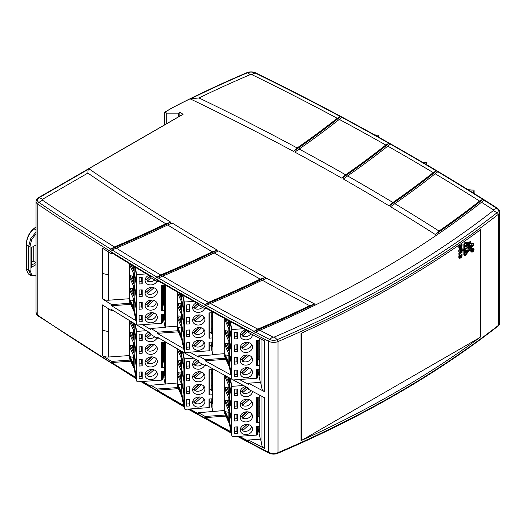 <?xml version="1.0" encoding="UTF-8"?>
<svg xmlns="http://www.w3.org/2000/svg" width="526" height="526" viewBox="0 0 526 526"><rect width="100%" height="100%" fill="white"/><g stroke="black" fill="none" stroke-linecap="round" stroke-linejoin="round"><path stroke-width="0.79" d="M203.95 316.876A5.852 4.741 -12 0 1 200.728 321.13A5.852 4.741 -12 0 1 194.883 321.202L194.502 319.427A5.852 4.741 -12 0 1 194.232 319.282M194.502 319.427L199.578 314.896M194.232 344.537A5.852 4.741 168 0 0 194.502 344.681L194.883 346.45L201.537 340.506M199.578 340.151L194.502 344.681M203.95 329.5A5.852 4.741 -12 0 1 200.728 333.754A5.852 4.741 -12 0 1 194.883 333.826L194.502 332.057A5.852 4.741 -12 0 1 194.232 331.913M194.502 332.057L199.578 327.527M202.405 307.355A5.852 4.741 -12 0 1 194.883 308.578L194.502 306.803A5.852 4.741 -12 0 1 194.232 306.658M194.502 306.803L197.954 303.719M199.144 314.896L193.364 320.058A5.852 4.741 -12 0 1 192.799 319.249M194.883 321.202L201.537 315.258M192.799 344.497A5.852 4.741 -12 0 0 193.364 345.306L199.144 340.144M199.144 327.52L193.364 332.682A5.852 4.741 -12 0 1 192.799 331.873M194.883 333.826L201.537 327.882M194.883 308.578L198.624 305.231M197.684 303.574L193.364 307.434A5.852 4.741 -12 0 1 192.799 306.625M180.471 293.804L181.253 297.499M181.753 294.534L181.753 299.754L183.936 310.024M181.753 301.753L181.753 312.385L183.936 322.648M181.753 314.377L181.753 325.009L183.936 335.272M181.753 327.001L181.753 336.745L183.936 347.015M181.253 310.123L179.853 303.515L177.689 303.219L177.689 305.908L181.253 313.871L181.253 323.372L177.689 315.843L179.853 316.139L181.253 322.747M179.853 316.139L181.253 316.093M179.853 303.515L181.253 303.469M203.95 342.124A5.852 4.741 -12 0 1 200.728 346.378A5.852 4.741 -12 0 1 194.883 346.45M181.753 312.385L181.601 313.654L183.936 324.641L183.936 336.002L181.601 325.015L183.936 337.265L183.936 347.745L181.601 336.798L183.982 347.975M183.936 323.378L181.601 312.391L181.601 301.03L183.936 312.017L183.936 323.378M181.753 325.009L181.601 313.654M181.753 336.745L181.601 326.278M183.936 301.779L183.936 310.754L181.601 301.03M181.753 299.754L181.601 294.448M177.689 303.219L181.253 310.748L181.253 301.247L177.689 293.284L177.689 292.206M178.735 292.804L181.253 298.124L181.253 294.251M181.253 328.04L177.689 327.409L181.253 335.016L181.253 326.501L177.689 318.532L177.689 315.843M212.195 329.144L211.228 329.217L211.228 331.932L211.643 333.878L212.188 333.944M211.228 331.932L209.841 333.425M209.841 337.639L209.841 312.865L209.835 337.58A0.927 0.533 180 0 1 209.841 337.639A0.927 0.533 180 0 1 209.026 338.172L212.182 337.948M209.026 338.172L209.026 312.924L212.182 312.7M211.228 342.058L211.228 344.556L209.841 346.055M182.851 295.165L184.317 302.049L184.317 351.539A1.236 0.999 -12 0 0 185.546 352.466L209.026 350.796L209.026 342.216L212.182 341.992M177.689 327.409L177.689 328.296L181.601 336.798M186.717 321.945L189.334 321.754L189.334 317.349M186.717 347.193L189.334 347.009L189.334 342.597M186.717 334.569L189.334 334.385L189.334 329.973M186.717 309.321L189.334 309.13L189.334 304.725M212.195 328.52L211.228 328.586M211.228 312.766L211.228 329.217M211.228 322.017L212.195 321.951M212.188 315.889L211.228 315.962M212.188 316.52L211.228 316.593M211.228 344.556L211.649 344.523M177.328 291.996L177.328 328.211L177.689 328.296M177.137 329.184A0.927 0.533 0 0 0 177.13 329.25A0.927 0.533 0 0 0 177.137 329.315L177.137 291.891L177.13 329.25M184.317 351.539L181.431 337.962M177.328 328.211L181.299 336.831L183.982 349.442L183.982 301.97L182.489 294.954M209.026 350.796A0.927 0.533 0 0 0 209.841 350.27A0.927 0.533 0 0 0 209.835 350.204L209.835 342.156L209.841 350.27M186.717 324.101L186.717 317.533L189.787 317.316L189.787 323.885L186.717 324.101M189.334 321.754L189.787 323.885M186.717 349.349L186.717 342.788L189.787 342.571L189.787 349.132L186.717 349.349M189.334 347.009L189.787 349.132M186.717 336.725L186.717 330.164L189.787 329.94L189.787 336.508L186.717 336.725M189.334 334.385L189.787 336.508M186.717 311.477L186.717 304.909L189.787 304.692L189.787 311.26L186.717 311.477M189.334 309.13L189.787 311.26M192.641 320.4A6.187 5.01 -12 0 1 198.256 314.969A6.187 5.01 -12 0 1 204.831 318.677A6.187 5.01 -12 0 1 199.821 324.864A6.187 5.01 -12 0 1 192.733 321.248A6.187 5.01 -12 0 1 192.641 320.4M192.641 345.648A6.187 5.01 -12 0 1 198.256 340.217A6.187 5.01 -12 0 1 204.831 343.925A6.187 5.01 -12 0 1 199.821 350.112A6.187 5.01 -12 0 1 192.733 346.502A6.187 5.01 -12 0 1 192.641 345.648M192.641 333.024A6.187 5.01 -12 0 1 198.256 327.593A6.187 5.01 -12 0 1 204.831 331.301A6.187 5.01 -12 0 1 199.821 337.488A6.187 5.01 -12 0 1 192.733 333.872A6.187 5.01 -12 0 1 192.641 333.024M204.588 308.571A6.187 5.01 -12 0 1 198.289 312.405A6.187 5.01 -12 0 1 192.733 308.624A6.187 5.01 -12 0 1 192.641 307.776A6.187 5.01 -12 0 1 196.408 302.851M181.661 339.138L177.137 329.315M181.299 337.337L181.299 336.831M184.317 302.049L193.798 301.378M375.091 135.162L378.911 135.202L378.976 137.325M378.825 135.425L378.477 137.049M423.2 162.672L426.501 162.679L426.566 164.651M426.415 162.902L426.099 164.382M251.546 401.16A5.852 4.741 -12 0 1 248.318 405.414A5.852 4.741 -12 0 1 242.473 405.487L242.098 403.718A5.852 4.741 -12 0 1 241.822 403.573M242.098 403.718L247.167 399.188M241.822 428.822A5.852 4.741 168 0 0 242.098 428.966L242.473 430.735L249.127 424.791M247.167 424.436L242.098 428.966M251.546 413.791A5.852 4.741 -12 0 1 248.318 418.038A5.852 4.741 -12 0 1 242.473 418.111L242.098 416.342A5.852 4.741 -12 0 1 241.822 416.197M242.098 416.342L247.167 411.812M250.889 390.542A5.852 4.741 -12 0 1 242.473 392.863L242.098 391.094A5.852 4.741 -12 0 1 241.822 390.95M242.098 391.094L246.556 387.11M246.733 399.181L240.954 404.349A5.852 4.741 -12 0 1 240.389 403.534M242.473 405.487L249.127 399.543M240.389 428.782A5.852 4.741 -12 0 0 240.954 429.597L246.733 424.436M246.733 411.805L240.954 416.973A5.852 4.741 -12 0 1 240.389 416.158M242.473 418.111L249.127 412.167M242.473 392.863L248.035 387.892M246.28 386.958L240.954 391.719A5.852 4.741 -12 0 1 240.389 390.91M227.837 377.043L228.843 381.784M229.343 377.859L229.343 384.046L231.525 394.309M229.343 386.038L229.343 396.67L231.525 406.933M229.343 398.662L229.343 409.294L231.525 419.557M229.343 411.286L229.343 421.037L231.525 431.3M228.843 394.408L227.442 387.8L225.279 387.504L225.279 390.193L228.843 398.162L228.843 407.657L225.279 400.128L227.442 400.431L228.843 407.032M227.442 400.431L228.843 400.378M227.442 387.8L228.843 387.754M251.546 426.415A5.852 4.741 -12 0 1 248.318 430.662A5.852 4.741 -12 0 1 242.473 430.735M229.343 396.67L229.191 397.939L231.525 408.926L231.525 420.294L229.191 409.307L231.525 421.556L231.525 432.03L229.191 421.083L231.571 432.26M231.525 407.663L229.191 396.676L229.191 385.315L231.525 396.302L231.525 407.663M229.343 409.294L229.191 397.939M229.343 421.037L229.191 410.569M231.525 386.064L231.525 395.039L229.191 385.315M229.343 384.046L229.191 377.78M225.279 387.504L228.843 395.033L228.843 385.538L225.279 377.569L225.279 375.649M225.772 375.919L228.843 382.409L228.843 377.589M228.843 412.325L225.279 411.694L228.843 419.301L228.843 410.786L225.279 402.824L225.279 400.128M259.778 413.436L258.818 413.502L258.818 416.217L259.233 418.163L259.778 418.229M258.818 416.217L257.431 417.716M257.424 397.156L257.424 421.865A0.927 0.533 180 0 1 257.431 421.931A0.927 0.533 180 0 1 256.616 422.463L259.772 422.24M256.616 422.463L256.616 397.209L259.772 396.985M258.818 426.343L258.818 428.841L257.431 430.34M230.204 378.325L231.907 386.34L231.907 435.83A1.236 0.999 -12 0 0 233.136 436.751L256.616 435.087L256.616 426.501L259.772 426.277M225.279 411.694L225.279 412.588L229.191 421.083M234.307 406.23L236.924 406.046L236.924 401.64M234.307 431.478L236.924 431.294L236.924 426.888M234.307 418.854L236.924 418.67L236.924 414.264M234.307 393.606L236.924 393.422L236.924 389.01M259.785 412.805L258.818 412.871M258.818 397.058L258.818 413.502M258.818 406.309L259.778 406.236M259.778 400.181L258.818 400.247M259.778 400.812L258.818 400.878M258.818 428.841L259.239 428.808M224.918 375.452L224.918 412.496L225.279 412.588M224.727 413.469A0.927 0.533 0 0 0 224.72 413.535A0.927 0.533 0 0 0 224.727 413.6L224.727 375.354M231.907 435.83L229.02 422.247M224.918 412.496L228.889 421.116L231.571 433.726L231.571 386.262L229.842 378.128M256.616 435.087A0.927 0.533 0 0 0 257.431 434.555A0.927 0.533 0 0 0 257.424 434.489L257.424 426.441M234.307 408.386L234.307 401.825L237.377 401.608L237.377 408.169L234.307 408.386M236.924 406.046L237.377 408.169M234.307 433.634L234.307 427.073L237.377 426.856L237.377 433.417L234.307 433.634M236.924 431.294L237.377 433.417M234.307 421.01L234.307 414.449L237.377 414.232L237.377 420.793L234.307 421.01M236.924 418.67L237.377 420.793M234.307 395.762L234.307 389.201L237.377 388.984L237.377 395.545L234.307 395.762M236.924 393.422L237.377 395.545M240.231 404.685A6.187 5.01 -12 0 1 245.846 399.254A6.187 5.01 -12 0 1 252.421 402.962A6.187 5.01 -12 0 1 247.411 409.156A6.187 5.01 -12 0 1 240.323 405.539A6.187 5.01 -12 0 1 240.231 404.685M240.231 429.933A6.187 5.01 -12 0 1 245.846 424.508A6.187 5.01 -12 0 1 252.421 428.21A6.187 5.01 -12 0 1 247.411 434.404A6.187 5.01 -12 0 1 240.323 430.787A6.187 5.01 -12 0 1 240.231 429.933M240.231 417.309A6.187 5.01 -12 0 1 245.846 411.878A6.187 5.01 -12 0 1 252.421 415.586A6.187 5.01 -12 0 1 247.411 421.78A6.187 5.01 -12 0 1 240.323 418.163A6.187 5.01 -12 0 1 240.231 417.309M252.506 391.397A6.187 5.01 -12 0 1 246.766 396.637A6.187 5.01 -12 0 1 240.323 392.909A6.187 5.01 -12 0 1 240.231 392.061A6.187 5.01 -12 0 1 245.701 386.656M229.251 423.423L224.727 413.6M228.889 421.622L228.889 421.116M231.907 386.34L243.564 385.512M203.95 373.69A5.852 4.741 -12 0 1 200.728 377.938A5.852 4.741 -12 0 1 194.883 378.01L194.502 376.241A5.852 4.741 -12 0 1 194.232 376.097M194.502 376.241L199.578 371.711M194.232 401.345A5.852 4.741 168 0 0 194.502 401.489L194.883 403.264L201.537 397.314M199.578 396.959L194.502 401.489M203.95 386.314A5.852 4.741 -12 0 1 200.728 390.562A5.852 4.741 -12 0 1 194.883 390.64L194.502 388.865A5.852 4.741 -12 0 1 194.232 388.721M194.502 388.865L199.578 384.335M202.405 364.163A5.852 4.741 -12 0 1 194.883 365.386L194.502 363.617A5.852 4.741 -12 0 1 194.232 363.473M194.502 363.617L197.954 360.534M199.144 371.704L193.364 376.872A5.852 4.741 -12 0 1 192.799 376.057M194.883 378.01L201.537 372.066M192.799 401.312A5.852 4.741 -12 0 0 193.364 402.12L199.144 396.959M199.144 384.335L193.364 389.496A5.852 4.741 -12 0 1 192.799 388.681M194.883 390.64L201.537 384.69M194.883 365.386L198.624 362.046M197.684 360.382L193.364 364.248A5.852 4.741 -12 0 1 192.799 363.433M180.471 350.612L181.253 354.307M181.753 351.348L181.753 356.569L183.936 366.832M181.753 358.561L181.753 369.193L183.936 379.456M181.753 371.185L181.753 381.817L183.936 392.08M181.753 383.809L181.753 393.56L183.936 403.823M181.253 366.931L179.853 360.33L177.689 360.034L177.689 362.723L181.253 370.685L181.253 380.18L177.689 372.658L179.853 372.954L181.253 379.555M179.853 372.954L181.253 372.908M179.853 360.33L181.253 360.284M203.95 398.938A5.852 4.741 -12 0 1 200.728 403.186A5.852 4.741 -12 0 1 194.883 403.264M181.753 369.193L181.601 370.468L183.936 381.455L183.936 392.817L181.601 381.83L183.936 394.079L183.936 404.553L181.601 393.606L183.982 404.783M183.936 380.193L181.601 369.206L181.601 357.844L183.936 368.831L183.936 380.193M181.753 381.817L181.601 370.468M181.753 393.56L181.601 383.092M183.936 358.587L183.936 367.569L181.601 357.844M181.753 356.569L181.601 351.263M177.689 360.034L181.253 367.556L181.253 358.061L177.689 350.092L177.689 349.014M178.735 349.619L181.253 354.932L181.253 351.059M181.253 384.854L177.689 384.217L181.253 391.824L181.253 383.309L177.689 375.347L177.689 372.658M212.195 385.959L211.228 386.025L211.228 388.74L211.643 390.687L212.188 390.752M211.228 388.74L209.841 390.239M209.841 394.454L209.841 369.679L209.835 394.388A0.927 0.533 180 0 1 209.841 394.454A0.927 0.533 180 0 1 209.026 394.987L212.182 394.763M209.026 394.987L209.026 369.739L212.182 369.515M211.228 398.866L211.228 401.364L209.841 402.863M182.851 351.973L184.317 358.863L184.317 408.354A1.236 0.999 -12 0 0 185.546 409.274L209.026 407.611L209.026 399.024L212.182 398.8M177.689 384.217L177.689 385.111L181.601 393.606M186.717 378.753L189.334 378.569L189.334 374.164M186.717 404.001L189.334 403.817L189.334 399.412M186.717 391.377L189.334 391.193L189.334 386.788M186.717 366.129L189.334 365.945L189.334 361.54M212.195 385.328L211.228 385.394M211.228 369.581L211.228 386.025M211.228 378.832L212.195 378.759M212.188 372.704L211.228 372.77M212.188 373.335L211.228 373.401M211.228 401.364L211.649 401.338M177.328 348.81L177.328 385.019L177.689 385.111M177.137 385.999A0.927 0.533 0 0 0 177.13 386.058A0.927 0.533 0 0 0 177.137 386.123L177.137 348.699L177.13 386.058M184.317 408.354L181.431 394.776M177.328 385.019L181.299 393.639L183.982 406.25L183.982 358.785L182.489 351.769M209.026 407.611A0.927 0.533 0 0 0 209.841 407.078A0.927 0.533 0 0 0 209.835 407.012L209.835 398.964L209.841 407.078M186.717 380.909L186.717 374.348L189.787 374.131L189.787 380.692L186.717 380.909M189.334 378.569L189.787 380.692M186.717 406.164L186.717 399.596L189.787 399.379L189.787 405.94L186.717 406.164M189.334 403.817L189.787 405.94M186.717 393.533L186.717 386.972L189.787 386.755L189.787 393.317L186.717 393.533M189.334 391.193L189.787 393.317M186.717 368.285L186.717 361.724L189.787 361.507L189.787 368.068L186.717 368.285M189.334 365.945L189.787 368.068M192.641 377.208A6.187 5.01 -12 0 1 198.256 371.777A6.187 5.01 -12 0 1 204.831 375.485A6.187 5.01 -12 0 1 199.821 381.679A6.187 5.01 -12 0 1 192.733 378.062A6.187 5.01 -12 0 1 192.641 377.208M192.641 402.456A6.187 5.01 -12 0 1 198.256 397.031A6.187 5.01 -12 0 1 204.831 400.74A6.187 5.01 -12 0 1 199.821 406.927A6.187 5.01 -12 0 1 192.733 403.31A6.187 5.01 -12 0 1 192.641 402.456M192.641 389.832A6.187 5.01 -12 0 1 198.256 384.407A6.187 5.01 -12 0 1 204.831 388.116A6.187 5.01 -12 0 1 199.821 394.303A6.187 5.01 -12 0 1 192.733 390.687A6.187 5.01 -12 0 1 192.641 389.832M204.588 365.379A6.187 5.01 -12 0 1 198.289 369.219A6.187 5.01 -12 0 1 192.733 365.438A6.187 5.01 -12 0 1 192.641 364.584A6.187 5.01 -12 0 1 196.408 359.659M181.661 395.947L177.137 386.123M181.299 394.145L181.299 393.639M184.317 358.863L193.798 358.193M156.36 346.213A5.852 4.741 -12 0 1 153.132 350.461A5.852 4.741 -12 0 1 147.293 350.54L146.912 348.764A5.852 4.741 -12 0 1 146.642 348.62M146.912 348.764L151.988 344.234M146.642 373.868A5.852 4.741 168 0 0 146.912 374.012L147.293 375.788L153.947 369.837M151.988 369.482L146.912 374.012M156.36 358.837A5.852 4.741 -12 0 1 153.132 363.085A5.852 4.741 -12 0 1 147.293 363.164L146.912 361.388A5.852 4.741 -12 0 1 146.642 361.244M146.912 361.388L151.988 356.858M154.723 336.772A5.852 4.741 -12 0 1 147.293 337.909L146.912 336.14A5.852 4.741 -12 0 1 146.642 335.996M146.912 336.14L150.364 333.057M151.547 344.234L145.774 349.395A5.852 4.741 -12 0 1 145.209 348.587M147.293 350.54L153.947 344.589M145.209 373.835A5.852 4.741 -12 0 0 145.774 374.643L151.547 369.482M151.547 356.858L145.774 362.019A5.852 4.741 -12 0 1 145.209 361.211M147.293 363.164L153.947 357.213M147.293 337.909L151.021 334.582M150.101 332.905L145.774 336.772A5.852 4.741 -12 0 1 145.209 335.956M132.743 322.497L133.663 326.83M134.163 323.358L134.163 329.092L136.346 339.355M134.163 331.084L134.163 341.716L136.346 351.979M134.163 343.715L134.163 354.34L136.346 364.603M134.163 356.339L134.163 366.083L136.346 376.346M133.663 339.454L132.263 332.853L130.1 332.557L130.1 335.246L133.663 343.208L133.663 352.709L130.1 345.181L132.263 345.477L133.663 352.078M132.263 345.477L133.663 345.431M132.263 332.853L133.663 332.807M156.36 371.461A5.852 4.741 -12 0 1 153.132 375.709A5.852 4.741 -12 0 1 147.293 375.788M134.163 341.716L134.012 342.991L136.346 353.978L136.346 365.34L134.012 354.353L136.346 366.602L136.346 377.083L134.012 366.129L136.392 377.313M136.346 352.716L134.012 341.729L134.012 330.367L136.346 341.354L136.346 352.716M134.163 354.34L134.012 342.991M134.163 366.083L134.012 355.615M136.346 331.11L136.346 340.092L134.012 330.367M134.163 329.092L134.012 323.266M130.1 332.557L133.663 340.085L133.663 330.584L130.1 322.622L130.1 320.893M130.737 321.281L133.663 327.455L133.663 323.056M133.663 357.378L130.1 356.74L133.663 364.354L133.663 355.832L130.1 347.87L130.1 345.181M164.605 358.482L163.632 358.548L163.632 361.263L164.053 363.216L164.599 363.275M163.632 361.263L162.251 362.762M162.251 366.977L162.251 342.202L162.245 366.911A0.927 0.533 180 0 1 162.251 366.977A0.927 0.533 180 0 1 161.436 367.51L164.599 367.286M161.436 367.51L161.436 342.262L164.599 342.038M163.632 371.395L163.632 373.887L162.251 375.386M135.149 323.95L136.727 331.387L136.727 380.877A1.236 0.999 -12 0 0 137.957 381.797L161.436 380.134L161.436 371.547L164.592 371.323M130.1 356.74L130.1 357.634L134.012 366.129M139.127 351.276L141.744 351.092L141.744 346.687M139.127 376.524L141.744 376.34L141.744 371.935M139.127 363.9L141.744 363.716L141.744 359.311M139.127 338.652L141.744 338.468L141.744 334.063M164.605 357.851L163.632 357.923M163.632 342.104L163.632 358.548M163.632 351.355L164.605 351.283M164.599 345.227L163.632 345.293M164.599 345.858L163.632 345.924M163.632 373.887L164.059 373.861M129.738 320.676L129.738 357.548L130.1 357.634M129.547 358.522A0.927 0.533 0 0 0 129.541 358.587A0.927 0.533 0 0 0 129.547 358.653L129.547 320.558M136.727 380.877L133.841 367.299M129.738 357.548L133.709 366.162L136.392 378.773L136.392 331.308L134.774 323.727M161.436 380.134A0.927 0.533 0 0 0 162.251 379.601A0.927 0.533 0 0 0 162.245 379.535L162.245 371.494L162.251 379.601M139.127 353.439L139.127 346.871L142.198 346.654L142.198 353.216L139.127 353.439M141.744 351.092L142.198 353.216M139.127 378.687L139.127 372.119L142.198 371.902L142.198 378.47L139.127 378.687M141.744 376.34L142.198 378.47M139.127 366.063L139.127 359.495L142.198 359.278L142.198 365.846L139.127 366.063M141.744 363.716L142.198 365.846M139.127 340.809L139.127 334.247L142.198 334.03L142.198 340.592L139.127 340.809M141.744 338.468L142.198 340.592M145.051 349.731A6.187 5.01 -12 0 1 150.666 344.306A6.187 5.01 -12 0 1 157.241 348.015A6.187 5.01 -12 0 1 152.231 354.202A6.187 5.01 -12 0 1 145.143 350.586A6.187 5.01 -12 0 1 145.051 349.731M145.051 374.985A6.187 5.01 -12 0 1 150.666 369.554A6.187 5.01 -12 0 1 157.241 373.263A6.187 5.01 -12 0 1 152.231 379.45A6.187 5.01 -12 0 1 145.143 375.834A6.187 5.01 -12 0 1 145.051 374.985M145.051 362.361A6.187 5.01 -12 0 1 150.666 356.93A6.187 5.01 -12 0 1 157.241 360.639A6.187 5.01 -12 0 1 152.231 366.826A6.187 5.01 -12 0 1 145.143 363.21A6.187 5.01 -12 0 1 145.051 362.361M156.926 338.073A6.187 5.01 -12 0 1 150.594 341.742A6.187 5.01 -12 0 1 145.143 337.962A6.187 5.01 -12 0 1 145.051 337.107A6.187 5.01 -12 0 1 148.865 332.169M134.071 368.47L129.547 358.653M133.709 366.668L133.709 366.162M136.727 331.387L146.399 330.703M468.456 189.985L474.09 190.149L474.156 193.529M474.005 190.379L473.433 193.075M156.36 289.399A5.852 4.741 -12 0 1 153.132 293.653A5.852 4.741 -12 0 1 147.293 293.725L146.912 291.956A5.852 4.741 -12 0 1 146.642 291.812M146.912 291.956L151.988 287.426M146.642 317.06A5.852 4.741 168 0 0 146.912 317.204L147.293 318.973L153.947 313.029M151.988 312.674L146.912 317.204M156.36 302.023A5.852 4.741 -12 0 1 153.132 306.277A5.852 4.741 -12 0 1 147.293 306.349L146.912 304.58A5.852 4.741 -12 0 1 146.642 304.436M146.912 304.58L151.988 300.05M154.723 279.964A5.852 4.741 -12 0 1 147.293 281.101L146.912 279.332A5.852 4.741 -12 0 1 146.642 279.181M146.912 279.332L150.364 276.249M151.547 287.42L145.774 292.581A5.852 4.741 -12 0 1 145.209 291.772M147.293 293.725L153.947 287.781M145.209 317.02A5.852 4.741 -12 0 0 145.774 317.835L151.547 312.668M151.547 300.044L145.774 305.212A5.852 4.741 -12 0 1 145.209 304.396M147.293 306.349L153.947 300.405M147.293 281.101L151.021 277.774M150.101 276.091L145.774 279.957A5.852 4.741 -12 0 1 145.209 279.148M132.743 265.689L133.663 270.022M134.163 266.544L134.163 272.284L136.346 282.547M134.163 274.276L134.163 284.908L136.346 295.171M134.163 286.9L134.163 297.532L136.346 307.795M134.163 299.524L134.163 309.268L136.346 319.538M133.663 282.646L132.263 276.038L130.1 275.742L130.1 278.432L133.663 286.4L133.663 295.895L130.1 288.366L132.263 288.662L133.663 295.27M132.263 288.662L133.663 288.616M132.263 276.038L133.663 275.992M156.36 314.653A5.852 4.741 -12 0 1 153.132 318.901A5.852 4.741 -12 0 1 147.293 318.973M134.163 284.908L134.012 286.177L136.346 297.164L136.346 308.525L134.012 297.538L136.346 309.788L136.346 320.268L134.012 309.321L136.392 320.498M136.346 295.901L134.012 284.914L134.012 273.553L136.346 284.54L136.346 295.901M134.163 297.532L134.012 286.177M134.163 309.268L134.012 298.801M136.346 274.302L136.346 283.277L134.012 273.553M134.163 272.284L134.012 266.452M130.1 275.742L133.663 283.271L133.663 273.776L130.1 265.808L130.1 264.085M130.737 264.473L133.663 270.647L133.663 266.241M133.663 300.563L130.1 299.932L133.663 307.539L133.663 299.024L130.1 291.056L130.1 288.366M164.605 301.668L163.632 301.74L163.632 304.455L164.053 306.402L164.599 306.467M163.632 304.455L162.251 305.954M162.251 310.169L162.251 285.388L162.245 310.103A0.927 0.533 180 0 1 162.251 310.169A0.927 0.533 180 0 1 161.436 310.695L164.599 310.471M161.436 310.695L161.436 285.447L164.599 285.224M163.632 314.581L163.632 317.079L162.251 318.578M135.149 267.142L136.727 274.579L136.727 324.062A1.236 0.999 -12 0 0 137.957 324.989L161.436 323.326L161.436 314.739L164.592 314.515M130.1 299.932L130.1 300.826L134.012 309.321M139.127 294.468L141.744 294.284L141.744 289.872M139.127 319.716L141.744 319.532L141.744 315.127M139.127 307.092L141.744 306.908L141.744 302.496M139.127 281.844L141.744 281.653L141.744 277.248M164.605 301.043L163.632 301.109M163.632 285.296L163.632 301.74M163.632 294.54L164.605 294.475M164.599 288.419L163.632 288.485M164.599 289.044L163.632 289.116M163.632 317.079L164.059 317.046M129.738 263.861L129.738 300.734L130.1 300.826M129.547 301.707A0.927 0.533 0 0 0 129.541 301.773A0.927 0.533 0 0 0 129.547 301.839L129.547 263.75M136.727 324.062L133.841 310.485M129.738 300.734L133.709 309.354L136.392 321.965L136.392 274.493L134.774 266.919M161.436 323.326A0.927 0.533 0 0 0 162.251 322.793A0.927 0.533 0 0 0 162.245 322.727L162.245 314.68L162.251 322.793M139.127 296.625L139.127 290.063L142.198 289.846L142.198 296.408L139.127 296.625M141.744 294.284L142.198 296.408M139.127 321.873L139.127 315.311L142.198 315.094L142.198 321.656L139.127 321.873M141.744 319.532L142.198 321.656M139.127 309.249L139.127 302.687L142.198 302.47L142.198 309.032L139.127 309.249M141.744 306.908L142.198 309.032M139.127 284.001L139.127 277.439L142.198 277.215L142.198 283.784L139.127 284.001M141.744 281.653L142.198 283.784M145.051 292.923A6.187 5.01 -12 0 1 150.666 287.492A6.187 5.01 -12 0 1 157.241 291.2A6.187 5.01 -12 0 1 152.231 297.387A6.187 5.01 -12 0 1 145.143 293.771A6.187 5.01 -12 0 1 145.051 292.923M145.051 318.171A6.187 5.01 -12 0 1 150.666 312.74A6.187 5.01 -12 0 1 157.241 316.448A6.187 5.01 -12 0 1 152.231 322.642A6.187 5.01 -12 0 1 145.143 319.026A6.187 5.01 -12 0 1 145.051 318.171M145.051 305.547A6.187 5.01 -12 0 1 150.666 300.116A6.187 5.01 -12 0 1 157.241 303.824A6.187 5.01 -12 0 1 152.231 310.018A6.187 5.01 -12 0 1 145.143 306.402A6.187 5.01 -12 0 1 145.051 305.547M156.926 281.259A6.187 5.01 -12 0 1 150.594 284.934A6.187 5.01 -12 0 1 145.143 281.147A6.187 5.01 -12 0 1 145.051 280.299A6.187 5.01 -12 0 1 148.865 275.354M134.071 311.662L129.547 301.839M133.709 309.86L133.709 309.354M136.727 274.579L146.399 273.888M251.546 344.352A5.852 4.741 -12 0 1 248.318 348.6A5.852 4.741 -12 0 1 242.473 348.679L242.098 346.904A5.852 4.741 -12 0 1 241.822 346.759M242.098 346.904L247.167 342.373M241.822 372.007A5.852 4.741 168 0 0 242.098 372.152L242.473 373.927L249.127 367.983M247.167 367.628L242.098 372.152M251.546 356.976A5.852 4.741 -12 0 1 248.318 361.23A5.852 4.741 -12 0 1 242.473 361.303L242.098 359.528A5.852 4.741 -12 0 1 241.822 359.383M242.098 359.528L247.167 354.997M250.889 333.734A5.852 4.741 -12 0 1 242.473 336.055L242.098 334.28A5.852 4.741 -12 0 1 241.822 334.135M242.098 334.28L246.556 330.295M246.733 342.373L240.954 347.535A5.852 4.741 -12 0 1 240.389 346.726M242.473 348.679L249.127 342.728M240.389 371.974A5.852 4.741 -12 0 0 240.954 372.783L246.733 367.621M246.733 354.997L240.954 360.159A5.852 4.741 -12 0 1 240.389 359.35M242.473 361.303L249.127 355.359M242.473 336.055L248.035 331.084M246.28 330.15L240.954 334.911A5.852 4.741 -12 0 1 240.389 334.102M227.837 320.235L228.843 324.969M229.343 321.051L229.343 327.231L231.525 337.501M229.343 329.23L229.343 339.855L231.525 350.125M229.343 341.854L229.343 352.479L231.525 362.749M229.343 354.478L229.343 364.222L231.525 374.486M228.843 337.593L227.442 330.992L225.279 330.696L225.279 333.385L228.843 341.348L228.843 350.849L225.279 343.32L227.442 343.616L228.843 350.224M227.442 343.616L228.843 343.57M227.442 330.992L228.843 330.946M251.546 369.6A5.852 4.741 -12 0 1 248.318 373.854A5.852 4.741 -12 0 1 242.473 373.927M229.343 339.855L229.191 341.131L231.525 352.118L231.525 363.479L229.191 352.492L231.525 364.742L231.525 375.222L229.191 364.268L231.571 375.452M231.525 350.855L229.191 339.868L229.191 328.507L231.525 339.494L231.525 350.855M229.343 352.479L229.191 341.131M229.343 364.222L229.191 353.755M231.525 329.256L231.525 338.231L229.191 328.507M229.343 327.231L229.191 320.965M225.279 330.696L228.843 338.225L228.843 328.724L225.279 320.761L225.279 318.841M225.772 319.111L228.843 325.601L228.843 320.781M228.843 355.517L225.279 354.879L228.843 362.493L228.843 353.972L225.279 346.009L225.279 343.32M259.778 356.621L258.818 356.694L258.818 359.403L259.233 361.355L259.778 361.421M258.818 359.403L257.431 360.902M257.424 340.342L257.424 365.051A0.927 0.533 180 0 1 257.431 365.116A0.927 0.533 180 0 1 256.616 365.649L259.772 365.425M256.616 365.649L256.616 340.401L259.765 340.177M258.818 369.535L258.818 372.027L257.431 373.526M230.204 321.517L231.907 329.526L231.907 379.016A1.236 0.999 -12 0 0 233.136 379.936L256.616 378.273L256.616 369.693L259.772 369.469M225.279 354.879L225.279 355.773L229.191 364.268M234.307 349.415L236.924 349.231L236.924 344.826M234.307 374.67L236.924 374.479L236.924 370.074M234.307 362.046L236.924 361.855L236.924 357.45M234.307 336.791L236.924 336.607L236.924 332.202M259.785 355.99L258.818 356.063M258.818 340.243L258.818 356.694M258.818 349.494L259.765 349.428M259.765 343.366L258.818 343.439M259.765 343.997L258.818 344.063M258.818 372.027L259.239 372M224.918 318.644L224.918 355.688L225.279 355.773M224.727 356.661A0.927 0.533 0 0 0 224.72 356.727A0.927 0.533 0 0 0 224.727 356.792L224.727 318.539L224.72 356.727M231.907 379.016L229.02 365.438M224.918 355.688L228.889 364.308L231.571 376.918L231.571 329.447L229.842 321.32M256.616 378.273A0.927 0.533 0 0 0 257.431 377.74A0.927 0.533 0 0 0 257.424 377.675L257.424 369.633M234.307 351.578L234.307 345.01L237.377 344.793L237.377 351.361L234.307 351.578M236.924 349.231L237.377 351.361M234.307 376.826L234.307 370.265L237.377 370.041L237.377 376.609L234.307 376.826M236.924 374.479L237.377 376.609M234.307 364.202L234.307 357.634L237.377 357.417L237.377 363.985L234.307 364.202M236.924 361.855L237.377 363.985M234.307 338.954L234.307 332.386L237.377 332.169L237.377 338.737L234.307 338.954M236.924 336.607L237.377 338.737M240.231 347.877A6.187 5.01 -12 0 1 245.846 342.446A6.187 5.01 -12 0 1 252.421 346.154A6.187 5.01 -12 0 1 247.411 352.341A6.187 5.01 -12 0 1 240.323 348.725A6.187 5.01 -12 0 1 240.231 347.877M240.231 373.125A6.187 5.01 -12 0 1 245.846 367.694A6.187 5.01 -12 0 1 252.421 371.402A6.187 5.01 -12 0 1 247.411 377.589A6.187 5.01 -12 0 1 240.323 373.973A6.187 5.01 -12 0 1 240.231 373.125M240.231 360.501A6.187 5.01 -12 0 1 245.846 355.07A6.187 5.01 -12 0 1 252.421 358.778A6.187 5.01 -12 0 1 247.411 364.965A6.187 5.01 -12 0 1 240.323 361.349A6.187 5.01 -12 0 1 240.231 360.501M252.506 334.589A6.187 5.01 -12 0 1 246.766 339.829A6.187 5.01 -12 0 1 240.323 336.101A6.187 5.01 -12 0 1 240.231 335.253A6.187 5.01 -12 0 1 245.701 329.841M229.251 366.615L224.727 356.792M228.889 364.807L228.889 364.308M231.907 329.526L243.564 328.704M113.215 310.531L111.571 310.649A2473.903 1428.294 180 0 1 102.379 304.909L102.379 330.289L108.744 331.636L108.744 308.894M158.97 338.139L157.248 338.264A2473.903 1428.294 180 0 1 150.857 334.49L150.857 333.352A2473.903 1428.294 0 0 1 111.571 309.512L111.571 310.649M206.994 365.583L205.179 365.715A2473.903 1428.294 180 0 1 198.473 361.96L198.473 360.823A2473.903 1428.294 0 0 1 157.248 337.127L157.248 338.264M199.012 97.954A998.841 576.674 0 0 1 250.33 74.593A1.236 0.717 180 0 1 251.862 74.626A2467.722 1424.724 180 0 1 337.232 118.284A1024.352 591.402 0 0 1 297.124 147.951L293.482 151.376A2396.594 1383.663 0 0 0 190.096 98.822L199.012 97.954A2402.781 1387.233 180 0 1 297.124 147.951M190.096 98.822A1004.134 579.731 180 0 0 173.468 107.219L173.172 107.284C196.842 95.068 221.433 83.529 246.97 72.66C249.883 71.569 252.736 71.621 255.531 72.838A1.545 0.815 116 0 0 254.952 72.904A2472.516 1427.492 180 0 1 340.335 116.568L337.232 118.284M164.336 125.01L164.336 112.912A1.545 0.894 60 0 1 164.651 112.202A1.545 0.894 60 0 1 164.96 112.13L166.735 113.156L178.544 113.156L178.544 116.805M480.501 229.75L479.843 230.237A1051.408 607.024 0 0 0 480.416 229.809A1051.408 607.024 0 0 0 480.757 229.566L480.718 311.471M480.856 311.55L480.757 336.877M301.339 440.499A1051.408 607.024 180 0 1 301.01 440.65L301.01 333.339A1051.408 607.024 0 0 0 301.444 333.142L302.174 332.813A1051.408 607.024 0 0 0 479.843 230.237M301.444 333.142A1051.408 607.024 0 0 0 302.174 332.813M301.523 333.188L301.365 440.512L479.843 337.547A1051.408 607.024 180 0 1 302.174 440.124M479.843 337.547L480.718 336.791L480.652 229.842M340.335 116.568L341.854 117.383A2472.516 1427.492 180 0 1 388.872 143.282L390.364 144.124A2472.516 1427.492 180 0 1 436.33 170.865L437.79 171.732A2472.516 1427.492 180 0 1 482.69 199.321L484.341 200.044L481.481 202.267A2467.722 1424.724 180 0 1 493.197 209.736A1.236 0.717 180 0 1 493.27 210.637L497.129 212.675A1.545 1.013 52 0 1 498.247 214.404A1051.408 607.024 180 0 1 278.024 341.552A1.545 0.75 -113.1 0 0 277.202 339.645A6.029 3.478 180 0 1 269.582 339.434A2472.516 1427.492 180 0 1 255.629 332.13L255.136 332.379L253.736 331.643L254.078 331.314A2472.516 1427.492 180 0 1 206.291 305.389L205.804 305.632L204.443 304.876L204.785 304.547A2472.516 1427.492 180 0 1 158.471 278.004L157.984 278.247L156.669 277.478L157.011 277.143A2472.516 1427.492 180 0 1 112.15 250.001L111.67 250.245L110.394 249.449L110.736 249.12A2472.516 1427.492 180 0 1 38.858 202.385A6.029 3.478 180 0 1 39.187 197.671A1.545 0.894 -120 0 0 38.523 197.644C37.175 198.236 36.34 199.485 36.031 201.386L36.031 312.47L37.793 315.245A2473.903 1428.294 0 0 0 136.142 378.201M435.18 173.771A1027.133 593.012 180 0 1 394.848 203.647A2402.781 1387.233 180 0 1 438.98 231.013A1024.352 591.402 0 0 0 479.567 201.057A2467.722 1424.724 180 0 0 435.18 173.771L437.79 171.732M387.78 146.149A1027.133 593.012 180 0 1 347.607 175.927A2402.781 1387.233 180 0 1 392.909 202.484A1024.352 591.402 0 0 0 433.22 172.594A2467.722 1424.724 180 0 0 387.78 146.149L390.364 144.124M339.283 119.389A1027.133 593.012 180 0 1 299.156 149.049A2402.781 1387.233 180 0 1 345.621 174.796A1024.352 591.402 0 0 0 385.768 145.012A2467.722 1424.724 180 0 0 339.283 119.389L341.854 117.383M481.481 202.267A1027.133 593.012 180 0 1 259.851 330.223L255.629 332.13M493.197 209.736L496.761 208.276A6.029 3.478 180 0 1 497.129 212.675A1050.014 606.222 180 0 1 277.202 339.645L274.348 337.028A1.236 0.717 0 0 1 272.784 336.988A2467.722 1424.724 180 0 1 259.851 330.223M274.348 337.028A1045.228 603.453 0 0 0 493.27 210.637M87.849 173.093L42.58 199.236A1.236 0.717 180 0 0 42.507 200.202A2467.722 1424.724 180 0 0 114.392 246.937A1024.352 591.402 0 0 0 165.775 223.78A2402.781 1387.233 180 0 1 87.849 173.093L88.151 169.398L88.815 168.721L183.107 114.28A1.545 0.894 -120 0 0 182.805 114.352L38.523 197.644M116.299 248.127A2467.722 1424.724 180 0 0 160.68 274.966A1024.352 591.402 0 0 0 212.274 251.783A2402.781 1387.233 180 0 1 167.676 224.957A1027.133 593.012 180 0 1 116.299 248.127L112.15 250.001M162.652 276.124A2467.722 1424.724 180 0 0 208.46 302.358A1024.352 591.402 0 0 0 260.225 279.082A2402.781 1387.233 180 0 1 214.233 252.934A1027.133 593.012 180 0 1 162.652 276.124L158.471 278.004M210.499 303.489A2467.722 1424.724 180 0 0 257.76 329.118A1024.352 591.402 0 0 0 309.643 305.685A2402.781 1387.233 180 0 1 262.25 280.207A1027.133 593.012 180 0 1 210.499 303.489L206.291 305.389M173.468 107.219L164.96 112.13M166.735 123.623L166.735 113.156M471.414 251.895A2.071 1.197 -60 0 1 471.237 251.822A2.071 1.197 -60 0 1 470.921 250.166A2.071 1.197 -60 0 1 472.269 248.338A2.071 1.197 -60 0 1 473.308 248.233A2.071 1.197 -60 0 1 473.459 248.351M462.663 250.468L462.663 249.962L463.847 249.278L463.847 244.544A1.571 0.907 -60 0 1 465.51 242.466L469.271 242.802L470.205 241.033L470.566 241.506L469.974 243.025L473.104 243.308A1.775 1.026 -60 0 1 473.367 243.387A1.775 1.026 -60 0 1 473.104 245.82L469.974 249.712L470.566 250.554L470.224 251.053L469.6 250.185L465.839 254.854A1.571 0.907 -60 0 1 464.497 255.426A1.571 0.907 -60 0 1 464.169 254.709L464.169 249.975L462.834 250.672L464.169 249.469L464.169 244.735A1.571 0.907 -60 0 1 465.839 242.657L469.6 242.992L470.533 241.217M470.034 242.874L472.775 243.117A1.775 1.026 -60 0 1 473.038 243.196A1.775 1.026 -60 0 1 473.183 243.321M469.942 250.882L469.494 250.31M464.353 255.301A1.571 0.907 -60 0 1 464.169 255.235A1.571 0.907 -60 0 1 463.847 254.518L463.847 250.159M459.113 251.776A1.663 0.96 -60 0 1 459.034 251.744A1.663 0.96 -60 0 1 458.784 250.409A1.663 0.96 -60 0 1 459.869 248.949L460.901 248.351A1.663 0.96 -60 0 1 461.736 248.265A1.663 0.96 -60 0 1 461.802 248.311M459.283 258.181A1.742 1.006 -60 0 1 459.211 258.141A1.742 1.006 -60 0 1 458.85 257.345L458.85 256.162L461.933 254.38L462.071 255.649A1.742 1.006 -60 0 1 460.842 257.779L460.224 258.141A1.742 1.006 -60 0 1 459.356 258.227A1.742 1.006 -60 0 1 458.994 257.424L458.994 256.241L462.071 254.466M458.994 255.458L458.85 253.032L462.071 251.336L462.071 252.322L459.731 253.677L459.731 255.031L458.994 255.458L458.994 253.111L462.071 251.336M459.27 248.193A1.663 0.96 -60 0 1 459.191 248.154A1.663 0.96 -60 0 1 458.85 247.398L458.85 246.142L461.933 244.366L462.071 245.635A1.742 1.006 -60 0 1 460.842 247.766L460.165 248.154A1.663 0.96 -60 0 1 459.336 248.239A1.663 0.96 -60 0 1 458.994 247.476L458.994 246.227L462.071 244.445M438.98 231.013L435.278 234.471A2396.594 1383.663 0 0 0 390.529 206.711L394.848 203.647M392.909 202.484L389.24 205.936A2396.594 1383.663 0 0 0 343.294 178.991L347.607 175.927M345.621 174.796L341.972 178.242A2396.594 1383.663 0 0 0 294.843 152.113L299.156 149.049M88.815 168.721A2396.594 1383.663 0 0 0 170.838 222.189L165.775 223.78M212.274 251.783L217.363 250.179A2396.594 1383.663 0 0 1 172.107 222.971L167.676 224.957M260.225 279.082L265.334 277.472A2396.594 1383.663 0 0 1 218.671 250.948L214.233 252.934M309.643 305.685L314.765 304.048A2396.594 1383.663 0 0 1 266.682 278.215L262.25 280.207M179.859 116.049L179.859 112.4L183.107 114.28M472.598 248.528A2.071 1.197 -60 0 1 473.637 248.423A2.071 1.197 -60 0 1 473.637 250.817A2.071 1.197 -60 0 1 471.566 252.013A2.071 1.197 -60 0 1 471.243 250.356A2.071 1.197 -60 0 1 472.598 248.528M469.271 242.802L469.6 242.992M460.007 249.028L461.046 248.43A1.663 0.96 -60 0 1 461.874 248.351A1.663 0.96 -60 0 1 462.13 249.679A1.663 0.96 -60 0 1 461.046 251.145L460.007 251.744A1.663 0.96 -60 0 1 459.178 251.822A1.663 0.96 -60 0 1 458.922 250.494A1.663 0.96 -60 0 1 460.007 249.028L459.869 248.949M179.859 112.4L178.544 113.156M472.598 248.653A1.92 1.105 120 0 0 471.349 250.343A1.92 1.105 120 0 0 471.638 251.882A1.92 1.105 120 0 0 473.558 250.77A1.92 1.105 120 0 0 473.558 248.561A1.92 1.105 120 0 0 472.598 248.653M472.887 243.867A1.157 0.671 -60 0 1 473.058 243.919A1.157 0.671 -60 0 1 472.887 245.51L469.757 249.403L468.304 247.332L469.757 243.591L472.887 243.867A1.157 0.671 120 0 1 472.558 245.32L472.887 245.51M467.923 247.805L469.376 249.87L465.622 254.545A0.953 0.552 -60 0 1 464.806 254.893A0.953 0.552 -60 0 1 464.609 254.452L464.609 249.719L467.923 247.805M469.376 243.558L467.923 247.299L464.609 249.212L464.609 244.478A0.953 0.552 -60 0 1 465.622 243.222L469.376 243.558M461.387 249.35L461.144 250.251L459.737 250.981L459.908 249.922L461.23 249.173M461.368 255.708L461.249 256.714L459.671 257.582L459.639 256.701L461.368 255.708M459.639 246.687L461.368 245.688L461.249 246.694L459.671 247.568L459.639 246.687M36.031 264.624L31.369 267.313L31.369 247.621L36.031 244.925L36.031 262.684M36.031 233.761L31.711 239.6L30.041 246.24L30.041 270.226L31.711 274.94L36.031 275.782M31.369 262.139L33.223 261.067L33.223 246.543M471.493 251.763A1.92 1.105 120 0 0 473.229 250.586A1.92 1.105 120 0 0 473.38 248.489M469.534 249.081L472.558 245.32M464.675 254.748A0.953 0.552 120 0 0 465.293 254.354L469.047 249.679L469.376 249.87M469.047 249.679L467.785 247.884M464.609 248.837L467.923 247.299M467.601 247.108L468.988 243.525M459.678 250.915L461.006 250.166L461.249 249.265M459.639 257.477L461.105 256.629L461.223 255.787M459.639 247.463L461.105 246.615L461.223 245.773M33.223 261.067L35.959 262.645L32.461 264.663L31.369 264.552M36.031 232.051L30.771 238.495L28.687 246.207L28.687 270.193L31.021 275.709L36.031 275.959M472.269 250.218L472.598 250.409L472.598 249.903L471.947 250.284L471.618 249.968L473.255 249.396L473.255 250.093L471.947 251.283L471.618 250.955L472.269 250.093M469.396 247.463L469.067 245.754L471.474 244.748L471.474 246.26L471.368 244.932L470.468 245.458L470.356 246.904L470.356 245.517L469.508 246.01L469.396 247.463L469.067 245.754M471.368 246.326L471.04 245.123M470.356 246.904L470.027 245.708M465.49 251.993L467.173 249.804L467.667 250.212L467.344 251.362L467.226 250.245M467.344 251.362L467.154 250.77M465.418 252.256L465.148 251.08L465.418 250.646L465.819 250.882L465.49 252.039M465.306 246.773A0.631 0.368 -60 0 1 465.037 246.457L465.037 245.576L467.114 244.38L467.443 245.445A0.585 0.335 -60 0 1 467.029 246.161L465.635 246.964A0.631 0.368 -60 0 1 465.365 246.648L465.365 245.767L467.443 244.57M36.031 227.028L33.94 228.678C29.305 232.88 26.773 238.199 26.353 244.643L26.385 269.568L28.345 273.914L31.021 275.709M26.339 268.97L26.3 243.985C26.734 237.883 29.029 232.933 33.191 229.119L36.031 226.884M471.618 250.955L472.598 250.409M471.618 249.968L473.255 249.396M469.396 245.944L471.474 244.748M465.688 251.822L466.016 252.013L467.581 250.034L467.259 249.85M467.226 250.54L467.555 250.731L467.489 250.159L467.173 250.317L465.74 252.335L465.385 251.56L465.747 250.836M466.943 251.119L467.272 251.31M465.037 245.576L465.365 245.767M36.031 230.086L33.94 228.678L33.191 229.119M473.144 249.587L472.769 250.554L473.144 249.587M465.471 246.582L465.471 245.833L467.331 244.761L467.029 246.036L465.471 246.582M472.703 250.251L472.815 249.778M465.471 246.556L466.7 245.846L467.003 244.945M482.69 199.321L479.567 201.057M483.065 199.242A1024.812 591.671 180 0 1 435.278 234.471M436.33 170.865L433.22 172.594M436.705 170.779A1024.812 591.671 180 0 1 389.24 205.936M388.872 143.282L385.768 145.012M389.247 143.197A1024.812 591.671 180 0 1 341.972 178.242M340.71 116.483A1024.812 591.671 180 0 1 293.482 151.376M114.392 246.937L110.736 249.12M170.838 222.189A1024.812 591.671 180 0 1 110.394 249.449M160.68 274.966L157.011 277.143M217.363 250.179A1024.812 591.671 180 0 1 156.669 277.478M208.46 302.358L204.785 304.547M265.334 277.472A1024.812 591.671 180 0 1 204.443 304.876M257.76 329.118L254.078 331.314M314.765 304.048A1024.812 591.671 180 0 1 253.736 331.643M212.182 368.463L212.175 403.508L211.649 401.009L211.649 405.303L210.887 401.732M211.649 401.009L212.182 400.97M164.592 341.433L164.585 376.031L164.059 373.532L164.059 377.826L163.297 374.256M164.059 373.532L164.592 373.499M259.765 338.409L259.765 374.17L259.239 371.672L259.772 371.639M130.211 360.08L111.571 361.401A2473.903 1428.294 180 0 1 102.379 355.661A7.423 4.287 0 0 0 108.744 357.016L129.541 355.543M135.991 377.484A2473.903 1428.294 180 0 1 111.571 362.539L111.571 361.401M111.571 362.539L130.718 361.178M177.801 387.557L157.248 389.01A2473.903 1428.294 180 0 1 150.857 385.236L150.857 386.373A2473.903 1428.294 180 0 1 142.618 381.468M163.099 374.466L165.177 384.223M150.857 385.236L177.13 383.013M183.686 405.474A2473.903 1428.294 180 0 1 157.248 390.147L157.248 389.01M157.248 390.147L178.307 388.655M225.391 415.034L205.179 416.46A2473.903 1428.294 180 0 1 198.473 412.713L198.473 413.85A2473.903 1428.294 180 0 1 189.827 408.972M210.689 401.943L212.767 411.7M198.473 412.713L224.72 410.49M130.211 303.272L111.571 304.593A2473.903 1428.294 180 0 1 102.379 298.853L102.379 248.101A2473.903 1428.294 0 0 0 111.571 253.841L111.571 252.704A2473.903 1428.294 0 0 0 150.857 276.538L150.857 277.675A2473.903 1428.294 0 0 0 157.248 281.449L157.248 280.312A2473.903 1428.294 0 0 0 198.473 304.015L198.473 305.152A2473.903 1428.294 0 0 0 205.179 308.9L205.179 307.763A2473.903 1428.294 0 0 0 248.476 331.321L248.476 332.452A2473.903 1428.294 0 0 0 264.381 340.828L264.381 391.581A2473.903 1428.294 180 0 1 248.476 383.204L248.476 384.342A2473.903 1428.294 180 0 1 239.396 379.496M205.179 308.9L206.994 308.775M157.248 281.449L158.97 281.331M111.571 253.841L113.215 253.723M248.476 383.204L260.594 382.349L261.994 388.924A7.423 4.287 0 0 0 264.381 391.581M212.931 312.063L212.931 354.517L224.72 353.682M212.182 344.162L211.649 344.201L212.175 346.693L212.182 311.655M165.342 285.053L165.342 327.04L177.13 326.205M164.592 316.685L164.059 316.724L164.585 319.223L164.592 284.619M233.176 379.936A2473.903 1428.294 0 0 0 248.476 388.129L248.476 389.266A2473.903 1428.294 0 0 0 264.381 397.636L264.381 448.389A2473.903 1428.294 180 0 1 248.476 440.019L260.594 439.157L261.994 445.732A7.423 4.287 0 0 0 264.381 448.389M248.476 440.019L248.476 441.15A2473.903 1428.294 180 0 1 239.396 436.304M231.032 431.8A2473.903 1428.294 180 0 1 205.179 417.598L225.897 416.132M258.279 429.42L260.357 439.177M205.179 417.598L205.179 416.46M259.772 395.23L259.765 430.985L259.239 428.486L259.239 432.78L258.476 429.209M259.239 428.486L259.772 428.447M231.032 374.992A2473.903 1428.294 180 0 1 205.179 360.79L225.897 359.324M258.279 372.612L260.357 382.363M135.991 320.669A2473.903 1428.294 180 0 1 111.571 305.724L130.718 304.37M177.801 330.742L157.248 332.202A2473.903 1428.294 180 0 1 150.857 328.428L150.857 329.565A2473.903 1428.294 180 0 1 142.618 324.654M163.099 317.658L165.177 327.415M183.686 348.666A2473.903 1428.294 180 0 1 157.248 333.339L178.307 331.847M225.391 358.219L205.179 359.652A2473.903 1428.294 180 0 1 198.473 355.898L198.473 357.036A2473.903 1428.294 180 0 1 189.827 352.157M210.689 345.135L212.767 354.886M205.179 365.715L205.179 364.577A2473.903 1428.294 0 0 0 231.946 379.272M212.931 411.325L212.931 368.877M165.342 383.855L165.342 341.867M102.379 298.853A7.423 4.287 0 0 0 108.744 300.201L129.541 298.729M164.059 316.724L164.059 321.018L163.297 317.441M150.857 328.428L165.414 327.396L165.342 327.04M111.571 305.724L111.571 304.593M211.649 344.201L211.649 348.495L210.887 344.918M198.473 355.898L213.004 354.872L212.931 354.517M157.248 333.339L157.248 332.202M205.179 360.79L205.179 359.652M259.239 371.672L259.239 375.965L258.476 372.395M250.33 74.593L247.483 72.759A6.029 3.478 180 0 1 254.952 72.904L251.862 74.626M191.563 98.369A1003.634 579.442 180 0 1 247.483 72.759A1.545 0.75 -113 0 0 246.97 72.66M497.951 326.179C435.449 374.887 362.039 417.276 277.715 453.34A1.545 0.75 -113.1 0 0 278.024 452.63A1051.408 607.024 0 0 0 498.247 325.489A1.545 1.013 52 0 1 497.951 326.179C498.753 325.824 499.338 324.746 499.7 322.944L499.7 211.86A7.423 4.287 180 0 1 498.247 214.404L498.247 325.489A7.423 4.287 0 0 0 499.7 322.944M42.58 199.236L39.187 197.671L88.151 169.398M42.507 200.202L38.858 202.385A1.545 0.96 124.2 0 0 37.793 204.16A7.423 4.287 180 0 1 36.031 201.386M272.784 336.988L269.582 339.434A1.545 0.842 117.4 0 0 268.648 341.289A2473.903 1428.294 180 0 1 37.793 204.16L37.793 315.245A1.545 0.96 -55.8 0 0 38.102 315.942C37.076 315.495 36.386 314.338 36.031 312.47M462.663 249.962L462.992 250.152M472.775 243.117L473.104 243.308M465.51 242.466L465.839 242.657M465.622 254.545L465.293 254.354M30.041 270.226L28.687 270.193A2477.618 1430.437 180 0 1 26.353 268.628L26.3 267.971M30.041 246.24L28.687 246.207L26.353 244.643L26.3 243.985M32.461 264.663L31.369 264.032M467.173 249.804L467.502 249.995M466.805 250.014L467.134 250.205M465.056 251.369L465.385 251.56M465.056 251.934L465.385 252.118M465.037 246.457L465.365 246.648M472.815 249.968L473.144 250.159M466.7 245.846L467.029 246.036M467.003 245.32L467.331 245.51M484.111 200.222A2472.516 1427.492 180 0 1 496.761 208.276A1.545 0.94 -57.3 0 1 497.484 208.289C422.161 159.963 341.512 114.813 255.531 72.838M278.024 452.63L278.024 341.552A7.423 4.287 180 0 1 268.648 341.289L268.648 452.373A7.423 4.287 0 0 0 278.024 452.63M238.37 436.376A2473.903 1428.294 0 0 0 268.648 452.373A1.545 0.842 117.4 0 0 268.97 453.083L237.489 436.442M141.685 381.534A2473.903 1428.294 0 0 0 183.837 406.19M188.847 409.037A2473.903 1428.294 0 0 0 231.184 432.503M261.994 388.924L261.994 339.579M102.379 273.474L108.744 274.828L108.744 252.079M102.379 355.661L102.379 330.289M108.744 357.016L108.744 331.636M261.994 396.387L261.994 445.732M108.744 300.201L108.744 274.828M184.337 351.71L181.332 337.58M378.911 135.202L374.617 134.899M426.501 162.679L422.759 162.409M224.72 375.347L224.72 413.535M231.927 435.995L228.922 421.865M257.431 426.441L257.431 434.555M257.431 397.156L257.431 421.931M184.337 408.524L181.332 394.388M129.541 320.558L129.541 358.587M136.747 381.048L133.742 366.911M474.09 190.149L468.035 189.722M129.541 263.743L129.541 301.773M136.747 324.233L133.742 310.103M231.927 379.187L228.922 365.057M257.431 369.633L257.431 377.74M257.431 340.342L257.431 365.116M164.651 112.202L173.172 107.284M301.01 440.308L301.365 440.512M178.229 116.989L176.019 118.337M471.237 251.822L471.566 252.013M473.308 248.233L473.637 248.423M462.505 250.481L462.834 250.672M464.169 255.235L464.497 255.426M469.896 250.869L470.224 251.053M473.038 243.196L473.367 243.387M465.464 252.296L465.135 252.112M465.497 246.937L465.168 246.747M26.385 269.568L26.333 268.852M499.7 211.86C499.891 210.933 499.154 209.742 497.484 208.289M277.715 453.34C274.717 454.464 271.804 454.379 268.97 453.083M231.315 433.108L188.025 409.096M183.969 406.782L140.915 381.587M136.267 378.786L38.102 315.942"/></g></svg>
